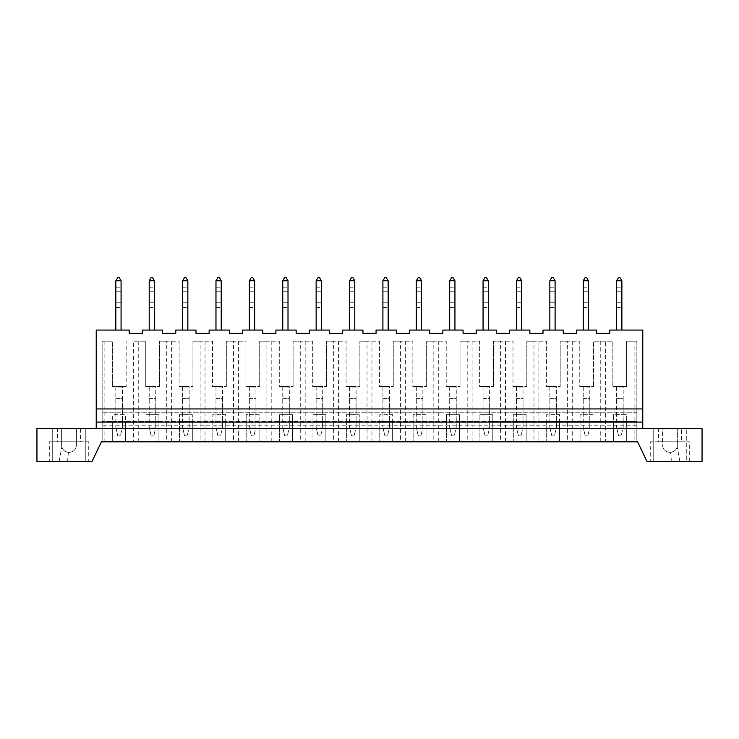 <?xml version="1.0" encoding="UTF-8"?>
<svg xmlns="http://www.w3.org/2000/svg" width="739" height="739" viewBox="0 0 739 739"><rect width="100%" height="100%" fill="white"/><g stroke="black" fill="none" stroke-linecap="round" stroke-linejoin="round"><path stroke-width="0.55" stroke-dasharray="3.69 2.77" d="M636.852 425.202L102.148 425.202L102.148 421.258L636.852 421.258L636.852 440.268L636.852 341.224L626.635 341.224L626.635 386.589L612.834 386.589L626.635 386.589L626.635 341.224L634.136 341.224L634.136 441.793L135.791 441.793L613.453 441.793L613.453 421.258L636.852 421.258L636.852 408.935L636.852 412.223L102.148 412.223L636.852 412.223L636.852 440.268L637.581 441.793L101.419 441.793L125.547 441.793L125.547 414.681L112.661 414.681L112.661 421.258L102.148 421.258L102.148 408.935L102.148 440.268L101.419 441.793L102.148 440.268L101.419 441.793L637.581 441.793L626.339 441.793L626.339 414.681L613.453 414.681L613.453 421.258L592.955 421.258L592.955 414.681L580.069 414.681L580.069 421.258L559.562 421.258L559.562 414.681L546.684 414.681L546.684 421.258L526.177 421.258L526.177 414.681L513.3 414.681L513.3 421.258L492.793 421.258L492.793 414.681L479.916 414.681L479.916 421.258L459.409 421.258L459.409 414.681L446.522 414.681L446.522 421.258L426.024 421.258L426.024 414.681L413.138 414.681L413.138 421.258L392.631 421.258L392.631 414.681L379.754 414.681L379.754 421.258L359.246 421.258L359.246 414.681L346.369 414.681L346.369 421.258L325.862 421.258L325.862 414.681L312.976 414.681L312.976 421.258L292.478 421.258L292.478 414.681L279.591 414.681L279.591 421.258L259.084 421.258L259.084 414.681L246.207 414.681L246.207 421.258L225.7 421.258L225.7 414.681L212.823 414.681L212.823 421.258L192.316 421.258L192.316 414.681L179.438 414.681L179.438 421.258L158.931 421.258L158.931 414.681L146.045 414.681L146.045 421.258L125.547 421.258L125.547 414.681L112.661 414.681L112.661 441.793L112.661 421.258L125.547 421.258L125.547 441.793L135.791 441.793L133.334 441.793L133.334 341.224L145.749 341.224L133.334 341.224M102.148 425.202L102.148 440.268L92.015 461.505L36.95 461.505L36.95 428.648L702.05 428.648L702.05 461.505L646.985 461.505L636.852 440.268L637.581 441.793L636.852 440.268L636.852 341.224L634.136 341.224M658.477 428.648L681.478 428.648L658.477 428.648L658.477 441.793L681.478 441.793L681.478 428.648M662.587 428.648L686.734 428.648L662.587 428.648L662.587 445.081A7.233 7.233 0 0 0 663.04 447.594C664.204 450.504 666.458 452.074 669.811 452.305L669.811 452.305A7.233 7.233 0 0 1 662.587 445.081L662.587 428.648M96.227 428.648L642.773 428.648L96.227 428.648L96.227 330.065L129.223 330.065L129.223 333.354L142.368 333.354L142.368 330.065L162.608 330.065L162.608 333.354L175.753 333.354L175.753 330.065L195.992 330.065L195.992 333.354L209.137 333.354L209.137 330.065L229.386 330.065L229.386 333.354L242.531 333.354L242.531 330.065L262.77 330.065L262.77 333.354L275.915 333.354L275.915 330.065L296.154 330.065L296.154 333.354L309.299 333.354L309.299 330.065L329.539 330.065L329.539 333.354L342.684 333.354L342.684 330.065L362.932 330.065L362.932 333.354L376.068 333.354L376.068 330.065L396.316 330.065L396.316 333.354L409.461 333.354L409.461 330.065L429.701 330.065L429.701 333.354L442.846 333.354L442.846 330.065L463.085 330.065L463.085 333.354L476.23 333.354L476.23 330.065L496.469 330.065L496.469 333.354L509.614 333.354L509.614 330.065L529.863 330.065L529.863 333.354L543.008 333.354L543.008 330.065L563.247 330.065L563.247 333.354L576.392 333.354L576.392 330.065L596.632 330.065L596.632 333.354L609.777 333.354L609.777 330.065L642.773 330.065L642.773 428.648M57.522 428.648L80.523 428.648L57.522 428.648L57.522 441.793L80.523 441.793L57.522 441.793M61.633 428.648L76.413 428.648L52.266 428.648L61.633 428.648L61.633 445.081A7.233 7.233 0 0 0 68.856 452.305L69.189 452.305A7.233 7.233 0 0 0 76.413 445.081L76.413 428.648L85.779 428.648L76.413 428.648L76.413 445.081A7.233 7.233 0 0 1 75.96 447.594L75.96 461.505L67.572 461.505L85.779 461.505L75.96 461.505L75.96 447.594C74.796 450.504 72.542 452.074 69.189 452.305L68.856 452.305A7.233 7.233 0 0 1 61.633 445.081A7.233 7.233 0 0 0 61.799 446.652C62.584 449.866 64.783 451.741 68.385 452.296L68.856 452.305L68.385 452.296L67.572 461.505L59.185 461.505L67.572 461.505L68.385 452.296C64.783 451.741 62.584 449.866 61.799 446.652A7.233 7.233 0 0 1 61.633 445.081L61.633 428.648M642.773 408.935L96.227 408.935M138.248 441.793L138.248 341.224M121.076 330.065L115.82 330.065L121.076 330.065L121.076 280.774L119.099 277.494L117.787 277.494L115.82 280.774L121.076 280.774M626.339 421.258L626.339 414.681L613.453 414.681L613.453 441.793L626.339 441.793L626.339 421.258M592.955 421.258L580.069 421.258L580.069 441.793L580.069 414.681L592.955 414.681L592.955 441.793L592.955 421.258M559.562 421.258L546.684 421.258L546.684 441.793L546.684 414.681L559.562 414.681L559.562 441.793L559.562 421.258M526.177 421.258L513.3 421.258L513.3 441.793L513.3 414.681L526.177 414.681L526.177 441.793L526.177 421.258M492.793 421.258L479.916 421.258L479.916 441.793L479.916 414.681L492.793 414.681L492.793 441.793L492.793 421.258M459.409 421.258L446.522 421.258L446.522 441.793L446.522 414.681L459.409 414.681L459.409 441.793L459.409 421.258M426.024 421.258L413.138 421.258L413.138 441.793L413.138 414.681L426.024 414.681L426.024 441.793L426.024 421.258M392.631 421.258L379.754 421.258L379.754 441.793L379.754 414.681L392.631 414.681L392.631 441.793L392.631 421.258M359.246 421.258L346.369 421.258L346.369 441.793L346.369 414.681L359.246 414.681L359.246 441.793L359.246 421.258M325.862 421.258L312.976 421.258L312.976 441.793L312.976 414.681L325.862 414.681L325.862 441.793L325.862 421.258M292.478 421.258L279.591 421.258L279.591 441.793L279.591 414.681L292.478 414.681L292.478 441.793L292.478 421.258M259.084 421.258L246.207 421.258L246.207 441.793L246.207 414.681L259.084 414.681L259.084 441.793L259.084 421.258M225.7 421.258L212.823 421.258L212.823 441.793L212.823 414.681L225.7 414.681L225.7 441.793L225.7 421.258M192.316 421.258L179.438 421.258L179.438 441.793L179.438 414.681L192.316 414.681L192.316 441.793L192.316 421.258M158.931 421.258L146.045 421.258L146.045 441.793L146.045 414.681L158.931 414.681L158.931 441.793L158.931 421.258M102.148 440.268L102.148 341.224L112.365 341.224L112.365 386.589L112.365 341.224L102.148 341.224L102.148 440.268M126.166 386.589L112.365 386.589L126.166 386.589L126.166 341.224L126.166 386.589M145.749 386.589L145.749 341.224L145.749 386.589L159.55 386.589L145.749 386.589M166.728 341.224L159.55 341.224L159.55 386.589L159.55 341.224L179.134 341.224L179.134 386.589L192.944 386.589L179.134 386.589L179.134 341.224L166.728 341.224L166.728 441.793M200.112 341.224L192.944 341.224L192.944 386.589L192.944 341.224L212.527 341.224L212.527 386.589L226.328 386.589L212.527 386.589L212.527 341.224L200.112 341.224L200.112 441.793M233.496 341.224L226.328 341.224L226.328 386.589L226.328 341.224L245.911 341.224L245.911 386.589L259.712 386.589L245.911 386.589L245.911 341.224L233.496 341.224L233.496 441.793M266.881 341.224L259.712 341.224L259.712 386.589L259.712 341.224L279.296 341.224L279.296 386.589L293.097 386.589L279.296 386.589L279.296 341.224L266.881 341.224L266.881 441.793M300.274 341.224L293.097 341.224L293.097 386.589L293.097 341.224L312.68 341.224L312.68 386.589L326.481 386.589L312.68 386.589L312.68 341.224L300.274 341.224L300.274 441.793M333.658 341.224L326.481 341.224L326.481 386.589L326.481 341.224L346.074 341.224L346.074 386.589L359.875 386.589L346.074 386.589L346.074 341.224L333.658 341.224L333.658 441.793M367.043 341.224L359.875 341.224L359.875 386.589L359.875 341.224L379.458 341.224L379.458 386.589L393.259 386.589L379.458 386.589L379.458 341.224L367.043 341.224L367.043 441.793M400.427 341.224L393.259 341.224L393.259 386.589L393.259 341.224L412.842 341.224L412.842 386.589L426.643 386.589L412.842 386.589L412.842 341.224L400.427 341.224L400.427 441.793M433.811 341.224L426.643 341.224L426.643 386.589L426.643 341.224L446.227 341.224L446.227 386.589L460.027 386.589L446.227 386.589L446.227 341.224L433.811 341.224L433.811 441.793M467.205 341.224L460.027 341.224L460.027 386.589L460.027 341.224L479.62 341.224L479.62 386.589L493.421 386.589L479.62 386.589L479.62 341.224L467.205 341.224L467.205 441.793M500.589 341.224L493.421 341.224L493.421 386.589L493.421 341.224L513.005 341.224L513.005 386.589L526.805 386.589L513.005 386.589L513.005 341.224L500.589 341.224L500.589 441.793M533.974 341.224L526.805 341.224L526.805 386.589L526.805 341.224L546.389 341.224L546.389 386.589L560.19 386.589L546.389 386.589L546.389 341.224L533.974 341.224L533.974 441.793M567.358 341.224L560.19 341.224L560.19 386.589L560.19 341.224L579.773 341.224L579.773 386.589L593.574 386.589L579.773 386.589L579.773 341.224L567.358 341.224L567.358 441.793M600.752 441.793L600.752 341.224L593.574 341.224L593.574 386.589L593.574 341.224L612.834 341.224L612.834 386.589L612.834 341.224L605.666 341.224L605.666 441.793M133.334 441.793L101.419 441.793M104.864 441.793L104.864 341.224M634.136 441.793L637.581 441.793M122.388 386.589L115.82 386.589L115.82 427.336L115.82 387.033L122.388 387.033L122.388 398.413L122.388 386.589L115.82 386.589L122.388 386.589M621.869 330.065L616.612 330.065L621.869 330.065L621.869 280.774L619.901 277.494L618.58 277.494L616.612 280.774L621.869 280.774M623.18 386.589L616.612 386.589L616.612 427.336L616.612 387.033L623.18 387.033L623.18 398.413L623.18 386.589L616.612 386.589L623.18 386.589M600.752 341.224L605.666 341.224M154.46 330.065L149.204 330.065L154.46 330.065L154.46 280.774L152.493 277.494L151.172 277.494L149.204 280.774L154.46 280.774M155.772 386.589L149.204 386.589L149.204 427.336L149.204 387.033L155.772 387.033L155.772 398.413L155.772 386.589L149.204 386.589L155.772 386.589M171.642 441.793L171.642 341.224M187.845 330.065L182.588 330.065L187.845 330.065L187.845 280.774L185.877 277.494L184.556 277.494L182.588 280.774L187.845 280.774M189.156 386.589L182.588 386.589L182.588 427.336L182.588 387.033L189.156 387.033L189.156 398.413L189.156 386.589L182.588 386.589L189.156 386.589M205.026 441.793L205.026 341.224M221.229 330.065L215.973 330.065L221.229 330.065L221.229 280.774L219.261 277.494L217.95 277.494L215.973 280.774L221.229 280.774M222.55 386.589L215.973 386.589L215.973 427.336L215.973 387.033L222.55 387.033L222.55 398.413L222.55 386.589L215.973 386.589L222.55 386.589M238.411 441.793L238.411 341.224M254.622 330.065L249.357 330.065L254.622 330.065L254.622 280.774L252.646 277.494L251.334 277.494L249.357 280.774L254.622 280.774M255.934 386.589L249.357 386.589L249.357 427.336L249.357 387.033L255.934 387.033L255.934 398.413L255.934 386.589L249.357 386.589L255.934 386.589M271.795 441.793L271.795 341.224M288.007 330.065L282.751 330.065L288.007 330.065L288.007 280.774L286.03 277.494L284.718 277.494L282.751 280.774L288.007 280.774M289.318 386.589L282.751 386.589L282.751 427.336L282.751 387.033L289.318 387.033L289.318 398.413L289.318 386.589L282.751 386.589L289.318 386.589M305.189 441.793L305.189 341.224M321.391 330.065L316.135 330.065L321.391 330.065L321.391 280.774L319.424 277.494L318.103 277.494L316.135 280.774L321.391 280.774M322.703 386.589L316.135 386.589L316.135 427.336L316.135 387.033L322.703 387.033L322.703 398.413L322.703 386.589L316.135 386.589L322.703 386.589M338.573 441.793L338.573 341.224M354.775 330.065L349.519 330.065L354.775 330.065L354.775 280.774L352.808 277.494L351.496 277.494L349.519 280.774L354.775 280.774M356.096 386.589L349.519 386.589L349.519 427.336L349.519 387.033L356.096 387.033L356.096 398.413L356.096 386.589L349.519 386.589L356.096 386.589M371.957 441.793L371.957 341.224M388.169 330.065L382.904 330.065L388.169 330.065L388.169 280.774L386.192 277.494L384.88 277.494L382.904 280.774L388.169 280.774M389.481 386.589L382.904 386.589L382.904 427.336L382.904 387.033L389.481 387.033L389.481 398.413L389.481 386.589L382.904 386.589L389.481 386.589M405.341 441.793L405.341 341.224M421.553 330.065L416.297 330.065L421.553 330.065L421.553 280.774L419.576 277.494L418.265 277.494L416.297 280.774L421.553 280.774M422.865 386.589L416.297 386.589L416.297 427.336L416.297 387.033L422.865 387.033L422.865 398.413L422.865 386.589L416.297 386.589L422.865 386.589M438.726 441.793L438.726 341.224M454.938 330.065L449.681 330.065L454.938 330.065L454.938 280.774L452.97 277.494L451.649 277.494L449.681 280.774L454.938 280.774M456.249 386.589L449.681 386.589L449.681 427.336L449.681 387.033L456.249 387.033L456.249 398.413L456.249 386.589L449.681 386.589L456.249 386.589M472.119 441.793L472.119 341.224M488.322 330.065L483.066 330.065L488.322 330.065L488.322 280.774L486.354 277.494L485.043 277.494L483.066 280.774L488.322 280.774M489.643 386.589L483.066 386.589L483.066 427.336L483.066 387.033L489.643 387.033L489.643 398.413L489.643 386.589L483.066 386.589L489.643 386.589M505.504 441.793L505.504 341.224M521.706 330.065L516.45 330.065L521.706 330.065L521.706 280.774L519.739 277.494L518.427 277.494L516.45 280.774L521.706 280.774M523.027 386.589L516.45 386.589L516.45 427.336L516.45 387.033L523.027 387.033L523.027 398.413L523.027 386.589L516.45 386.589L523.027 386.589M538.888 441.793L538.888 341.224M555.1 330.065L549.844 330.065L555.1 330.065L555.1 280.774L553.123 277.494L551.811 277.494L549.844 280.774L555.1 280.774M556.412 386.589L549.844 386.589L549.844 427.336L549.844 387.033L556.412 387.033L556.412 398.413L556.412 386.589L549.844 386.589L556.412 386.589M572.272 441.793L572.272 341.224M588.484 330.065L583.228 330.065L588.484 330.065L588.484 280.774L586.507 277.494L585.196 277.494L583.228 280.774L588.484 280.774M589.796 386.589L583.228 386.589L583.228 427.336L583.228 387.033L589.796 387.033L589.796 398.413L589.796 386.589L583.228 386.589L589.796 386.589M59.185 461.505L61.799 446.652L59.185 461.505L52.266 461.505L59.185 461.505M52.266 461.505L52.266 428.648L52.266 461.505M49.31 461.505L88.735 461.505L49.31 461.505L49.31 441.793L88.735 441.793L88.735 461.505M75.96 447.594A7.233 7.233 0 0 0 76.413 445.081A7.233 7.233 0 0 1 69.189 452.305C72.542 452.074 74.796 450.504 75.96 447.594M85.779 461.505L85.779 428.648L85.779 461.505M88.735 441.793L49.31 441.793M80.523 428.648L80.523 441.793M677.367 445.081A7.233 7.233 0 0 1 677.201 446.652C676.416 449.866 674.217 451.741 670.615 452.296L670.144 452.305A7.233 7.233 0 0 0 677.367 445.081A7.233 7.233 0 0 1 670.144 452.305L670.615 452.296L671.428 461.505L679.815 461.505L663.04 461.505L663.04 447.594A7.233 7.233 0 0 1 662.587 445.081A7.233 7.233 0 0 0 669.811 452.305C666.458 452.074 664.204 450.504 663.04 447.594L663.04 461.505L671.428 461.505L670.615 452.296C674.217 451.741 676.416 449.866 677.201 446.652A7.233 7.233 0 0 0 677.367 445.081L677.367 428.648L677.367 445.081M679.815 461.505L677.201 446.652L679.815 461.505L686.734 461.505L686.734 428.648L686.734 461.505L679.815 461.505M653.221 461.505L663.04 461.505L653.221 461.505L653.221 428.648L653.221 461.505M650.265 461.505L689.69 461.505L650.265 461.505L650.265 441.793L689.69 441.793L650.265 441.793M689.69 461.505L689.69 441.793M681.478 441.793L658.477 441.793M115.82 280.774L115.82 330.065M121.076 302.26L121.076 291.785L121.076 307.489L121.076 302.26L115.82 302.26L115.82 287.776L115.82 307.489L115.82 302.26L121.076 302.26M121.076 291.785L121.076 287.776L121.076 291.785L115.82 291.785L121.076 291.785M115.82 398.413L122.388 398.413L122.388 427.336L120.42 435.881L122.24 427.973L115.958 427.973L115.82 427.336L117.787 435.881L115.958 427.973L122.24 427.973L122.388 427.336L122.388 398.413L115.82 398.413M117.787 435.881L120.42 435.881L117.787 435.881M149.204 280.774L149.204 330.065M154.46 302.26L154.46 291.785L154.46 307.489L154.46 302.26L149.204 302.26L149.204 287.776L149.204 307.489L149.204 302.26L154.46 302.26M154.46 291.785L154.46 287.776L154.46 291.785L149.204 291.785L154.46 291.785M149.204 398.413L155.772 398.413L155.772 427.336L153.804 435.881L155.624 427.973L149.352 427.973L149.204 427.336L151.172 435.881L149.352 427.973L155.624 427.973L155.772 427.336L155.772 398.413L149.204 398.413M151.172 435.881L153.804 435.881L151.172 435.881M182.588 280.774L182.588 330.065M187.845 302.26L187.845 291.785L187.845 307.489L187.845 302.26L182.588 302.26L182.588 287.776L182.588 307.489L182.588 302.26L187.845 302.26M187.845 291.785L187.845 287.776L187.845 291.785L182.588 291.785L187.845 291.785M182.588 398.413L189.156 398.413L189.156 427.336L187.189 435.881L189.018 427.973L182.736 427.973L182.588 427.336L184.556 435.881L182.736 427.973L189.018 427.973L189.156 398.413L182.588 398.413M184.556 435.881L187.189 435.881L184.556 435.881M215.973 280.774L215.973 330.065M221.229 302.26L221.229 291.785L221.229 307.489L221.229 302.26L215.973 302.26L215.973 287.776L215.973 307.489L215.973 302.26L221.229 302.26M221.229 291.785L221.229 287.776L221.229 291.785L215.973 291.785L221.229 291.785M215.973 398.413L222.55 398.413L222.55 427.336L220.573 435.881L222.402 427.973L216.121 427.973L215.973 427.336L217.95 435.881L216.121 427.973L222.402 427.973L222.55 427.336L222.55 398.413L215.973 398.413M217.95 435.881L220.573 435.881L217.95 435.881M249.357 280.774L249.357 330.065M254.622 302.26L254.622 291.785L254.622 307.489L254.622 302.26L249.357 302.26L249.357 287.776L249.357 307.489L249.357 302.26L254.622 302.26M254.622 291.785L254.622 287.776L254.622 291.785L249.357 291.785L254.622 291.785M249.357 398.413L255.934 398.413L255.934 427.336L253.957 435.881L255.786 427.973L249.505 427.973L249.357 427.336L251.334 435.881L249.505 427.973L255.786 427.973L255.934 427.336L255.934 398.413L249.357 398.413M251.334 435.881L253.957 435.881L251.334 435.881M282.751 280.774L282.751 330.065M288.007 302.26L288.007 291.785L288.007 307.489L288.007 302.26L282.751 302.26L282.751 287.776L282.751 307.489L282.751 302.26L288.007 302.26M288.007 291.785L288.007 287.776L288.007 291.785L282.751 291.785L288.007 291.785M282.751 398.413L289.318 398.413L289.318 427.336L287.351 435.881L289.171 427.973L282.889 427.973L282.751 427.336L284.718 435.881L282.889 427.973L289.171 427.973L289.318 427.336L289.318 398.413L282.751 398.413M284.718 435.881L287.351 435.881L284.718 435.881M316.135 280.774L316.135 330.065M321.391 302.26L321.391 291.785L321.391 307.489L321.391 302.26L316.135 302.26L316.135 287.776L316.135 307.489L316.135 302.26L321.391 302.26M321.391 291.785L321.391 287.776L321.391 291.785L316.135 291.785L321.391 291.785M316.135 398.413L322.703 398.413L322.703 427.336L320.735 435.881L322.564 427.973L316.283 427.973L316.135 427.336L318.103 435.881L316.283 427.973L322.564 427.973L322.703 398.413L316.135 398.413M318.103 435.881L320.735 435.881L318.103 435.881M349.519 280.774L349.519 330.065M354.775 302.26L354.775 291.785L354.775 307.489L354.775 302.26L349.519 302.26L349.519 287.776L349.519 307.489L349.519 302.26L354.775 302.26M354.775 291.785L354.775 287.776L354.775 291.785L349.519 291.785L354.775 291.785M349.519 398.413L356.096 398.413L356.096 427.336L354.12 435.881L355.949 427.973L349.667 427.973L349.519 427.336L351.496 435.881L349.667 427.973L355.949 427.973L356.096 427.336L356.096 398.413L349.519 398.413M351.496 435.881L354.12 435.881L351.496 435.881M382.904 280.774L382.904 330.065M388.169 302.26L388.169 291.785L388.169 307.489L388.169 302.26L382.904 302.26L382.904 287.776L382.904 307.489L382.904 302.26L388.169 302.26M388.169 291.785L388.169 287.776L388.169 291.785L382.904 291.785L388.169 291.785M382.904 398.413L389.481 398.413L389.481 427.336L387.504 435.881L389.333 427.973L383.051 427.973L382.904 427.336L384.88 435.881L383.051 427.973L389.333 427.973L389.481 427.336L389.481 398.413L382.904 398.413M384.88 435.881L387.504 435.881L384.88 435.881M416.297 280.774L416.297 330.065M421.553 302.26L421.553 291.785L421.553 307.489L421.553 302.26L416.297 302.26L416.297 287.776L416.297 307.489L416.297 302.26L421.553 302.26M421.553 291.785L421.553 287.776L421.553 291.785L416.297 291.785L421.553 291.785M416.297 398.413L422.865 398.413L422.865 427.336L420.897 435.881L422.717 427.973L416.436 427.973L416.297 427.336L418.265 435.881L416.436 427.973L422.717 427.973L422.865 427.336L422.865 398.413L416.297 398.413M418.265 435.881L420.897 435.881L418.265 435.881M449.681 280.774L449.681 330.065M454.938 302.26L454.938 291.785L454.938 307.489L454.938 302.26L449.681 302.26L449.681 287.776L449.681 307.489L449.681 302.26L454.938 302.26M454.938 291.785L454.938 287.776L454.938 291.785L449.681 291.785L454.938 291.785M449.681 398.413L456.249 398.413L456.249 427.336L454.282 435.881L456.111 427.973L449.829 427.973L449.681 427.336L451.649 435.881L449.829 427.973L456.111 427.973L456.249 398.413L449.681 398.413M451.649 435.881L454.282 435.881L451.649 435.881M483.066 280.774L483.066 330.065M488.322 302.26L488.322 291.785L488.322 307.489L488.322 302.26L483.066 302.26L483.066 287.776L483.066 307.489L483.066 302.26L488.322 302.26M488.322 291.785L488.322 287.776L488.322 291.785L483.066 291.785L488.322 291.785M483.066 398.413L489.643 398.413L489.643 427.336L487.666 435.881L489.495 427.973L483.214 427.973L483.066 427.336L485.043 435.881L483.214 427.973L489.495 427.973L489.643 427.336L489.643 398.413L483.066 398.413M485.043 435.881L487.666 435.881L485.043 435.881M516.45 280.774L516.45 330.065M521.706 302.26L521.706 291.785L521.706 307.489L521.706 302.26L516.45 302.26L516.45 287.776L516.45 307.489L516.45 302.26L521.706 302.26M521.706 291.785L521.706 287.776L521.706 291.785L516.45 291.785L521.706 291.785M516.45 398.413L523.027 398.413L523.027 427.336L521.05 435.881L522.879 427.973L516.598 427.973L516.45 427.336L518.427 435.881L516.598 427.973L522.879 427.973L523.027 427.336L523.027 398.413L516.45 398.413M518.427 435.881L521.05 435.881L518.427 435.881M549.844 280.774L549.844 330.065M555.1 302.26L555.1 291.785L555.1 307.489L555.1 302.26L549.844 302.26L549.844 287.776L549.844 307.489L549.844 302.26L555.1 302.26M555.1 291.785L555.1 287.776L555.1 291.785L549.844 291.785L555.1 291.785M549.844 398.413L556.412 398.413L556.412 427.336L554.444 435.881L556.264 427.973L549.982 427.973L549.844 427.336L551.811 435.881L549.982 427.973L556.264 427.973L556.412 427.336L556.412 398.413L549.844 398.413M551.811 435.881L554.444 435.881L551.811 435.881M583.228 280.774L583.228 330.065M588.484 302.26L588.484 291.785L588.484 307.489L588.484 302.26L583.228 302.26L583.228 287.776L583.228 307.489L583.228 302.26L588.484 302.26M588.484 291.785L588.484 287.776L588.484 291.785L583.228 291.785L588.484 291.785M583.228 398.413L589.796 398.413L589.796 427.336L587.828 435.881L589.648 427.973L583.376 427.973L583.228 427.336L585.196 435.881L583.376 427.973L589.648 427.973L589.796 427.336L589.796 398.413L583.228 398.413M585.196 435.881L587.828 435.881L585.196 435.881M616.612 280.774L616.612 330.065M621.869 302.26L621.869 291.785L621.869 307.489L621.869 302.26L616.612 302.26L616.612 287.776L616.612 307.489L616.612 302.26L621.869 302.26M621.869 291.785L621.869 287.776L621.869 291.785L616.612 291.785L621.869 291.785M616.612 398.413L623.18 398.413L623.18 427.336L621.213 435.881L623.042 427.973L616.76 427.973L616.612 427.336L618.58 435.881L616.76 427.973L623.042 427.973L623.18 398.413L616.612 398.413M618.58 435.881L621.213 435.881L618.58 435.881M115.82 287.776L121.076 287.776M115.82 307.489L121.076 307.489M149.204 287.776L154.46 287.776M149.204 307.489L154.46 307.489M182.588 287.776L187.845 287.776M182.588 307.489L187.845 307.489M215.973 287.776L221.229 287.776M215.973 307.489L221.229 307.489M249.357 287.776L254.622 287.776M249.357 307.489L254.622 307.489M282.751 287.776L288.007 287.776M282.751 307.489L288.007 307.489M316.135 287.776L321.391 287.776M316.135 307.489L321.391 307.489M349.519 287.776L354.775 287.776M349.519 307.489L354.775 307.489M382.904 287.776L388.169 287.776M382.904 307.489L388.169 307.489M416.297 287.776L421.553 287.776M416.297 307.489L421.553 307.489M449.681 287.776L454.938 287.776M449.681 307.489L454.938 307.489M483.066 287.776L488.322 287.776M483.066 307.489L488.322 307.489M516.45 287.776L521.706 287.776M516.45 307.489L521.706 307.489M549.844 287.776L555.1 287.776M549.844 307.489L555.1 307.489M583.228 287.776L588.484 287.776M583.228 307.489L588.484 307.489M616.612 287.776L621.869 287.776M616.612 307.489L621.869 307.489"/><path stroke-width="1.11" d="M101.419 441.793L637.581 441.793L646.985 461.505L702.05 461.505L702.05 428.648L36.95 428.648L36.95 461.505L92.015 461.505L101.419 441.793L637.581 441.793M96.227 408.935L642.773 408.935L642.773 330.065L609.777 330.065L609.777 333.354L596.632 333.354L596.632 330.065L576.392 330.065L576.392 333.354L563.247 333.354L563.247 330.065L543.008 330.065L543.008 333.354L529.863 333.354L529.863 330.065L509.614 330.065L509.614 333.354L496.469 333.354L496.469 330.065L476.23 330.065L476.23 333.354L463.085 333.354L463.085 330.065L442.846 330.065L442.846 333.354L429.701 333.354L429.701 330.065L409.461 330.065L409.461 333.354L396.316 333.354L396.316 330.065L376.068 330.065L376.068 333.354L362.932 333.354L362.932 330.065L342.684 330.065L342.684 333.354L329.539 333.354L329.539 330.065L309.299 330.065L309.299 333.354L296.154 333.354L296.154 330.065L275.915 330.065L275.915 333.354L262.77 333.354L262.77 330.065L242.531 330.065L242.531 333.354L229.386 333.354L229.386 330.065L209.137 330.065L209.137 333.354L195.992 333.354L195.992 330.065L175.753 330.065L175.753 333.354L162.608 333.354L162.608 330.065L142.368 330.065L142.368 333.354L129.223 333.354L129.223 330.065L96.227 330.065L96.227 422.08L642.773 422.08L642.773 428.648M96.227 422.08L96.227 428.648M642.773 408.935L642.773 422.08M121.076 280.774L119.099 277.494L117.787 277.494L115.82 280.774L121.076 280.774L121.076 330.065M115.82 280.774L115.82 330.065M154.46 280.774L152.493 277.494L151.172 277.494L149.204 280.774L154.46 280.774L154.46 330.065M149.204 280.774L149.204 330.065M187.845 280.774L185.877 277.494L184.556 277.494L182.588 280.774L187.845 280.774L187.845 330.065M182.588 280.774L182.588 330.065M221.229 280.774L219.261 277.494L217.95 277.494L215.973 280.774L221.229 280.774L221.229 330.065M215.973 280.774L215.973 330.065M254.622 280.774L252.646 277.494L251.334 277.494L249.357 280.774L254.622 280.774L254.622 330.065M249.357 280.774L249.357 330.065M288.007 280.774L286.03 277.494L284.718 277.494L282.751 280.774L288.007 280.774L288.007 330.065M282.751 280.774L282.751 330.065M321.391 280.774L319.424 277.494L318.103 277.494L316.135 280.774L321.391 280.774L321.391 330.065M316.135 280.774L316.135 330.065M354.775 280.774L352.808 277.494L351.496 277.494L349.519 280.774L354.775 280.774L354.775 330.065M349.519 280.774L349.519 330.065M388.169 280.774L386.192 277.494L384.88 277.494L382.904 280.774L388.169 280.774L388.169 330.065M382.904 280.774L382.904 330.065M421.553 280.774L419.576 277.494L418.265 277.494L416.297 280.774L421.553 280.774L421.553 330.065M416.297 280.774L416.297 330.065M454.938 280.774L452.97 277.494L451.649 277.494L449.681 280.774L454.938 280.774L454.938 330.065M449.681 280.774L449.681 330.065M488.322 280.774L486.354 277.494L485.043 277.494L483.066 280.774L488.322 280.774L488.322 330.065M483.066 280.774L483.066 330.065M521.706 280.774L519.739 277.494L518.427 277.494L516.45 280.774L521.706 280.774L521.706 330.065M516.45 280.774L516.45 330.065M555.1 280.774L553.123 277.494L551.811 277.494L549.844 280.774L555.1 280.774L555.1 330.065M549.844 280.774L549.844 330.065M588.484 280.774L586.507 277.494L585.196 277.494L583.228 280.774L588.484 280.774L588.484 330.065M583.228 280.774L583.228 330.065M621.869 280.774L619.901 277.494L618.58 277.494L616.612 280.774L621.869 280.774L621.869 330.065M616.612 280.774L616.612 330.065"/></g></svg>
